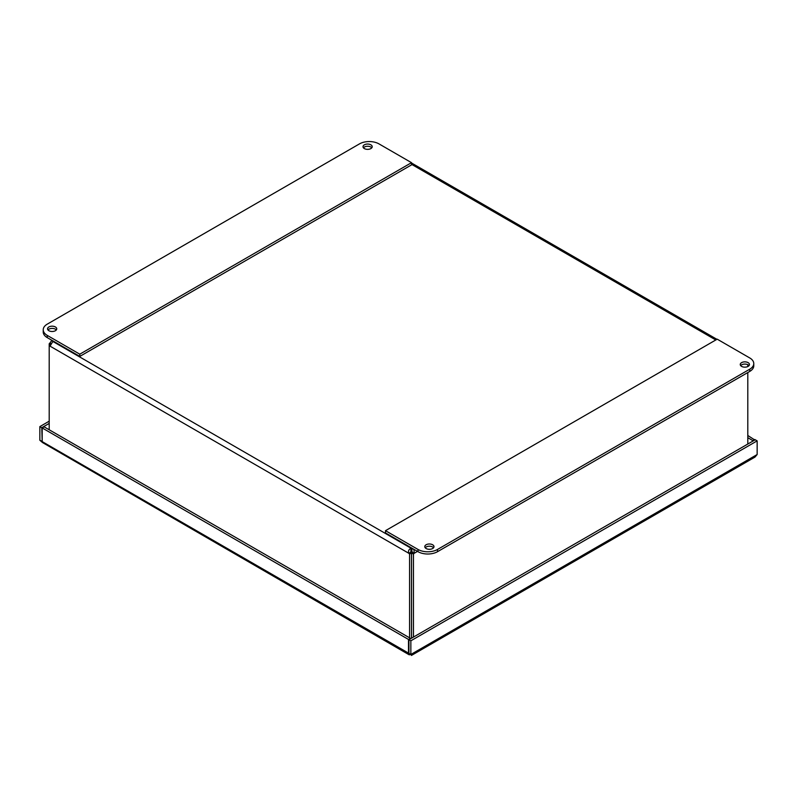 <?xml version="1.0" encoding="UTF-8"?>
<svg xmlns="http://www.w3.org/2000/svg" width="797" height="797" viewBox="0 0 797 797"><rect width="100%" height="100%" fill="white"/><g stroke="black" fill="none" stroke-linecap="round" stroke-linejoin="round"><path stroke-width="1.2" d="M408.931 652.873L409.12 654.765L42.361 442.455M42.191 441.369L39.85 440.263L42.331 442.355M42.191 441.13L41.773 427.71L39.85 426.604L39.85 440.263M410.853 640.798L410.853 654.467L408.931 653.351L408.931 639.692L410.853 640.798L757.15 440.871L757.15 454.529L754.978 457.089L411.421 655.443M408.931 639.692L755.227 439.755L757.15 440.871M42.191 441.618L42.191 427.949L44.114 426.843L410.445 638.337L408.512 639.453L408.512 653.112L42.191 441.618L42.371 442.455M42.191 427.949L408.512 639.453M409.12 654.765L410.744 654.536M49.205 421.195L39.85 426.604M49.205 423.416L41.773 427.71M754.809 440.004L747.795 435.471M754.809 439.516L752.886 440.631L747.795 437.692M410.853 654.467C411.611 655.762 411.611 655.762 410.853 654.467C411.611 655.762 411.611 655.762 410.853 654.467L757.15 454.529M409.568 554.045A2.58 1.484 60 0 1 408.851 553.307C408.014 551.046 408.771 549.372 411.142 548.306L410.774 552.191A2.58 1.484 -120 0 0 411.491 552.929L409.568 554.045L409.568 637.829M50.938 344.752L49.205 343.746A2.58 1.484 120 0 0 49.922 343.009L51.526 340.777L53.11 341.176L49.922 346.077A2.58 1.484 60 0 1 49.205 345.998L50.699 345.141M49.205 429.782L49.205 343.746M411.491 552.929L411.491 638.208M413.454 637.082L413.454 554.045L411.531 552.929L411.531 638.188M412.846 548.695L414.032 549.91L414.161 553.307L412.238 552.191L411.87 550.528A2.58 1.484 0 0 0 411.142 550.528M747.795 364.687L747.795 366.55M747.795 372.548L747.795 444.049M417.498 551.385L414.161 553.307A2.58 1.484 -60 0 1 413.454 554.045M53.26 341.086L53.11 341.176A2.58 1.484 180 0 1 53.13 341.385A2.58 1.484 180 0 1 53.11 341.594L411.142 548.306A2.58 1.484 180 0 1 411.87 548.306L412.687 548.605M412.019 548.216L411.87 550.528M411.531 552.929A2.58 1.484 120 0 0 412.238 552.191M410.774 552.191L408.851 553.307L49.922 346.077M51.476 343.915L49.922 343.009M749.031 365.624A4.603 2.66 0 0 0 748.104 364.857A4.603 2.66 0 0 0 740.682 365.624M741.608 366.391A4.603 2.66 180 0 1 740.254 364.508A4.603 2.66 180 0 1 744.856 361.858A4.603 2.66 180 0 1 749.459 364.508A4.603 2.66 180 0 1 746.62 366.959A4.603 2.66 180 0 1 741.608 366.391M433.558 547.758A4.603 2.66 0 0 0 432.632 546.991A4.603 2.66 0 0 0 425.209 547.758M426.126 548.525A4.603 2.66 180 0 1 424.781 546.642A4.603 2.66 180 0 1 429.384 543.992A4.603 2.66 180 0 1 433.986 546.642A4.603 2.66 180 0 1 431.147 549.103A4.603 2.66 180 0 1 426.126 548.525M749.738 357.943A13.798 7.97 180 0 1 753.773 363.571A13.798 7.97 180 0 1 749.738 369.2L437.523 549.452A13.798 7.97 180 0 1 418.017 549.452L385.489 530.682L717.21 339.163L749.738 357.943M385.489 530.682L385.489 532.904L418.017 551.683A13.798 7.97 0 0 0 437.523 551.683L749.738 371.432A13.798 7.97 0 0 0 753.773 365.793L753.773 363.571M56.318 329.948A4.603 2.66 0 0 0 55.392 329.181A4.603 2.66 0 0 0 47.969 329.948M55.392 326.959A4.603 2.66 180 0 1 56.746 328.832A4.603 2.66 180 0 1 52.144 331.492A4.603 2.66 180 0 1 47.541 328.832A4.603 2.66 180 0 1 50.38 326.381A4.603 2.66 180 0 1 55.392 326.959M371.791 147.814A4.603 2.66 0 0 0 370.874 147.046A4.603 2.66 0 0 0 363.442 147.814M370.874 144.825A4.603 2.66 180 0 1 372.219 146.698A4.603 2.66 180 0 1 367.616 149.358A4.603 2.66 180 0 1 363.014 146.698A4.603 2.66 180 0 1 365.853 144.247A4.603 2.66 180 0 1 370.874 144.825M47.262 335.407A13.798 7.97 180 0 1 43.227 329.779A13.798 7.97 180 0 1 47.262 324.14L359.477 143.888A13.798 7.97 180 0 1 378.983 143.888L411.511 162.668L79.79 354.187L47.262 335.407L47.262 337.629L79.79 356.408L79.79 354.187M43.227 329.779L43.227 332A13.798 7.97 0 0 0 47.262 337.629M79.79 356.408L411.511 164.889L411.511 162.668M408.552 653.869L409.18 653.49M715.806 339.98L411.511 164.292M749.738 369.2L749.738 371.432M418.017 549.452L418.017 551.683M437.523 551.683L437.523 549.452M409.867 653.889L411.093 654.765M716.931 339.323L411.511 162.986M52.124 340.439L51.566 340.757"/></g></svg>
